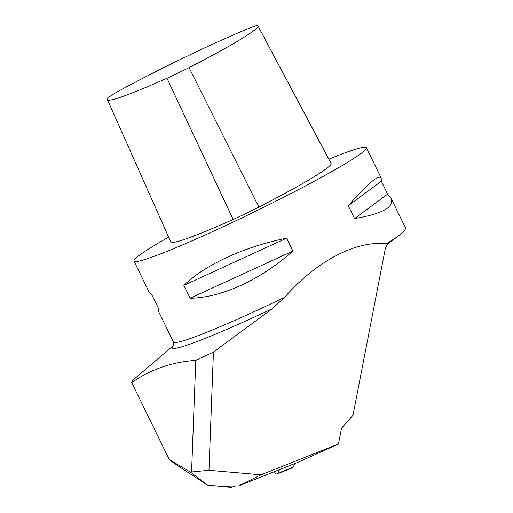 <?xml version="1.0" encoding="UTF-8"?>
<svg xmlns="http://www.w3.org/2000/svg" width="513" height="513" viewBox="0 0 513 513"><rect width="100%" height="100%" fill="white"/><g stroke="black" fill="none" stroke-linecap="round" stroke-linejoin="round"><path stroke-width="0.77" d="M121.312 89.64A33.133 2.193 -26 0 0 109.314 96.983A113.578 7.528 -26 0 0 107.461 99.74A113.578 7.528 -26 0 0 166.975 78.226A33.133 2.193 -26 0 0 189.066 67.601A113.578 7.528 -26 0 0 257.994 25.958A113.578 7.528 -26 0 0 257.609 25.65A33.133 2.193 -26 0 0 247.516 28.933A113.578 7.528 -26 0 0 121.312 89.64M235.39 485.991L231.248 487.35L207.528 485.074C184.302 470.12 171.56 461.629 169.296 459.61L190.656 472.261L191.573 471.96L195.78 360.357C171.643 362.101 150.296 369.52 131.738 382.602L169.296 459.61M173.65 345.32L135.676 377.773A184.699 12.241 -26 0 0 131.738 382.602M277.193 470.543L270.659 473.146M231.703 487.331L224.341 486.132L238.487 485.946L261.059 474.801L208.977 470.28L191.573 471.96M190.656 472.261L207.528 485.074M261.059 474.801L338.445 444.008L341.511 428.208L353.008 415.203L385.455 247.856L387.661 243.906L386.27 243.81C356.028 240.283 316.194 261.258 284.651 297.316L272.198 308.781L213.427 352.11L208.977 470.28M238.487 485.946L299.021 461.86L338.445 444.008M195.78 360.357L213.427 352.11M168.63 237.147A129.289 8.567 -26 0 0 133.983 261.053A129.289 8.567 -26 0 0 303.241 187.117A129.289 8.567 -26 0 0 366.391 147.699A129.289 8.567 -26 0 0 328.859 159.203M387.661 243.906L400.711 234.326C404.417 231.158 405.988 228.958 405.417 227.727L391.098 198.364C394.587 207.111 382.409 213.85 354.554 218.583L348.269 205.7C367.641 183.577 378.613 174.349 381.172 178.017L381.358 181.23L387.636 194.113L391.098 198.364M190.137 298.22L183.853 285.337C205.104 264.708 244.695 246.548 286.607 238.205L292.891 251.088C260.861 279.688 221.263 297.848 190.137 298.22L292.891 251.088M133.983 261.053L148.77 291.371L152.226 295.623L158.511 308.505L158.69 311.718L173.477 342.03A129.289 8.567 154 0 0 284.651 297.316M107.461 99.74L170.784 241.995A119.029 7.887 -26 0 0 233.159 219.455A38.584 2.559 -26 0 0 258.879 207.079A119.029 7.887 -26 0 0 331.109 163.442L257.994 25.958M381.358 181.23L348.269 205.7M387.636 194.113L354.554 218.583M286.607 238.205L183.853 285.337M294.969 463.47L293.128 467.196A3.258 1.719 68.3 0 1 292.564 467.76A3.258 1.719 68.3 0 0 293.128 467.196L277.7 473.339L279.54 469.613L277.7 473.339A3.258 1.719 -111.7 0 1 277.135 473.903A3.258 1.719 -111.7 0 1 274.442 471.768A3.258 1.719 -111.7 0 0 277.135 473.903A3.258 1.719 -111.7 0 0 277.7 473.339L293.128 467.196L294.969 463.47L293.128 467.196L291.762 467.741M272.198 308.781A132.938 8.811 154 0 1 173.574 345.486M400.711 234.326A129.289 8.567 154 0 1 386.27 243.81M166.975 78.226L233.159 219.455M189.066 67.601L258.879 207.079M381.172 178.017L366.391 147.699M173.477 345.653C173.894 345.929 173.894 344.723 173.477 342.03M277.135 473.903L292.564 467.76L277.135 473.903"/></g></svg>

